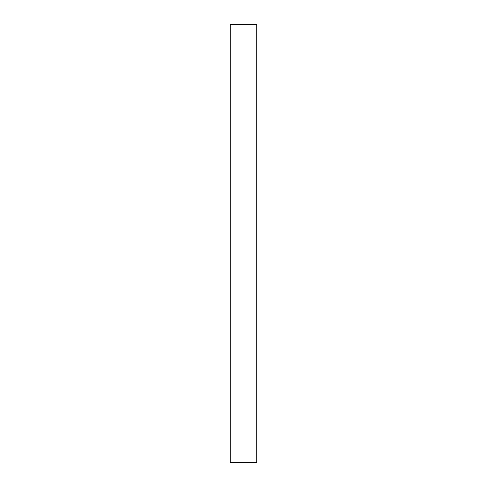 <?xml version="1.0" encoding="UTF-8"?>
<svg xmlns="http://www.w3.org/2000/svg" width="487" height="487" viewBox="0 0 487 487"><rect width="100%" height="100%" fill="white"/><g stroke="black" fill="none" stroke-linecap="round" stroke-linejoin="round"><path stroke-width="0.73" d="M256.765 462.65L230.235 462.65L256.765 462.65L256.765 24.35L230.235 24.35L256.765 24.35L256.765 462.65M230.235 24.35L230.235 462.65L230.235 24.35"/></g></svg>
